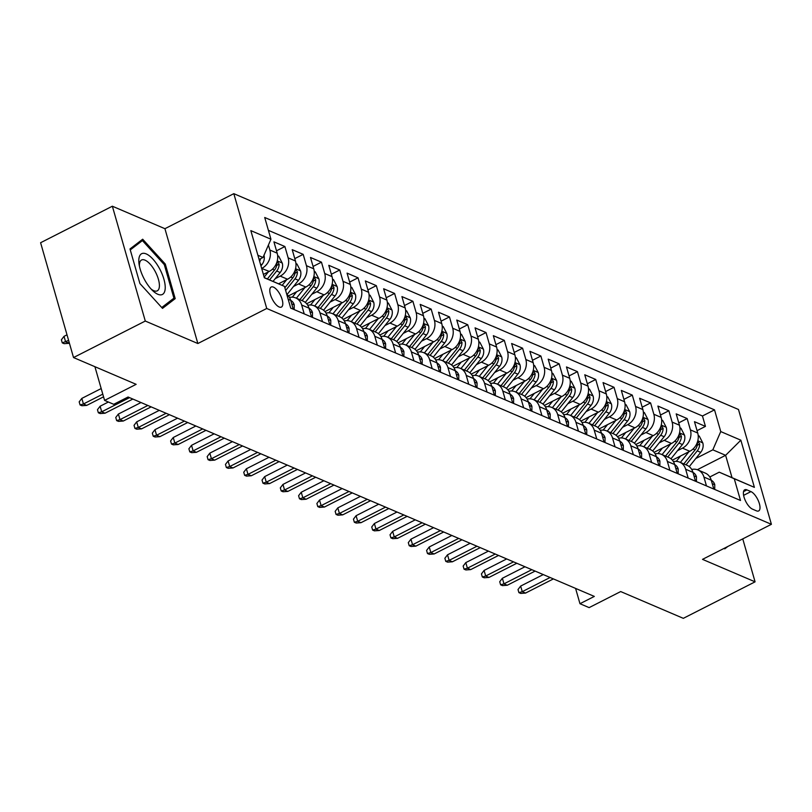 <?xml version="1.0" encoding="UTF-8"?>
<svg xmlns="http://www.w3.org/2000/svg" width="812" height="812" viewBox="0 0 812 812"><rect width="100%" height="100%" fill="white"/><g stroke="black" fill="none" stroke-linecap="round" stroke-linejoin="round"><path stroke-width="1.22" d="M279.145 306.977A11.256 4.527 63 0 0 281.409 307.078A11.256 4.527 63 0 0 281.368 297.283A11.256 4.527 63 0 0 273.451 287.123A11.256 4.527 63 0 0 271.198 287.022A11.256 4.527 63 0 0 271.228 296.816A11.256 4.527 63 0 0 279.145 306.977M112.36 206.218L40.6 242.727L73.527 357.554L145.287 321.044L197.854 343.527L266.742 308.479L233.815 193.662L164.927 228.7L112.36 206.218L145.287 321.044M266.742 308.479L771.4 524.308L738.473 409.481L233.815 193.662M771.4 524.308L702.512 559.356L755.079 581.839L742.757 538.884M755.079 581.839L683.318 618.338L620.693 591.562L589.116 607.62L579.971 603.712L594.323 596.414L128.073 397.007L113.721 404.305L104.575 400.397L136.152 384.33L73.527 357.554M672.356 460.15L689.794 451.279A14.068 11.612 -66.8 0 0 697.721 433.019L694.473 421.692L705.445 426.391L697.041 430.664M677.492 450.69L682.486 448.153A14.068 11.612 -66.8 0 0 690.403 429.893L687.155 418.566L678.761 422.839M687.155 418.566L676.193 413.876L679.441 425.204A14.068 11.612 -66.8 0 1 671.514 443.453L654.076 452.325M635.786 444.509L653.234 435.638A14.068 11.612 -66.8 0 0 661.151 417.388L657.903 406.061L668.875 410.75L660.471 415.023M617.506 436.694L634.943 427.822A14.068 11.612 -66.8 0 0 642.871 409.563L639.623 398.235L650.595 402.925L642.19 407.198M599.215 428.868L616.663 419.997A14.068 11.612 -66.8 0 0 624.58 401.747L621.332 390.42L632.304 395.109L623.9 399.382M580.935 421.052L598.373 412.181A14.068 11.612 -66.8 0 0 606.3 393.921L603.052 382.594L614.024 387.283L605.62 391.557M562.655 413.227L580.093 404.356A14.068 11.612 -66.8 0 0 588.01 386.106L584.762 374.779L595.734 379.468L587.34 383.741M544.365 405.411L561.802 396.54A14.068 11.612 -66.8 0 0 569.73 378.28L566.482 366.953L577.454 371.652L569.05 375.926M526.085 397.596L543.522 388.715A14.068 11.612 -66.8 0 0 551.439 370.465L548.191 359.137L559.163 363.827L550.769 368.1M507.794 389.77L525.242 380.899A14.068 11.612 -66.8 0 0 533.159 362.649L529.911 351.322L540.883 356.011L532.479 360.284M489.514 381.955L506.952 373.084A14.068 11.612 -66.8 0 0 514.879 354.824L511.631 343.496L522.593 348.186L514.199 352.459M471.224 374.129L488.672 365.258A14.068 11.612 -66.8 0 0 496.589 347.008L493.341 335.681L504.313 340.37L495.909 344.643M452.944 366.313L470.381 357.442A14.068 11.612 -66.8 0 0 478.309 339.183L475.061 327.855L486.033 332.555L477.629 336.828M434.653 358.488L452.101 349.617A14.068 11.612 -66.8 0 0 460.018 331.367L456.77 320.04L467.742 324.729L459.348 329.002M416.373 350.672L433.811 341.801A14.068 11.612 -66.8 0 0 441.738 323.541L438.49 312.214L449.462 316.913L441.058 321.187M398.093 342.857L415.531 333.976A14.068 11.612 -66.8 0 0 423.448 315.726L420.2 304.398L431.172 309.088L422.778 313.361M379.803 335.031L397.241 326.16A14.068 11.612 -66.8 0 0 405.168 307.91L401.92 296.583L412.892 301.272L404.488 305.545M361.523 327.216L378.96 318.345A14.068 11.612 -66.8 0 0 386.888 300.085L383.64 288.757L394.602 293.447L386.207 297.72M343.232 319.39L360.68 310.519A14.068 11.612 -66.8 0 0 368.597 292.269L365.349 280.942L376.321 285.631L367.917 289.904M324.952 311.575L342.39 302.703A14.068 11.612 -66.8 0 0 350.317 284.444L347.069 273.116L358.041 277.816L349.637 282.089M306.662 303.749L324.11 294.878A14.068 11.612 -66.8 0 0 332.027 276.628L328.779 265.301L339.751 269.99L331.347 274.263M288.382 295.933L305.82 287.062A14.068 11.612 -66.8 0 0 313.747 268.802L310.499 257.475L321.471 262.174L313.067 266.448M278.567 283.804L287.539 279.237A14.068 11.612 -66.8 0 0 295.456 260.987L292.208 249.66L303.18 254.349L294.786 258.622M263.392 274.405L269.249 271.421A14.068 11.612 -66.8 0 0 277.176 253.171L273.928 241.844L284.9 246.533L276.496 250.806M750.948 491.605L746.928 489.88A10.901 4.385 63 0 0 744.746 489.788A10.901 4.385 63 0 0 744.777 499.278A10.901 4.385 63 0 0 752.45 509.124L756.469 510.849A10.901 4.385 63 0 0 758.652 510.941A10.901 4.385 63 0 0 758.621 501.451A10.901 4.385 63 0 0 750.948 491.605L743.609 495.34M264.316 277.623L284.474 286.382L290.706 308.113L740.503 500.476L734.271 478.755L719.229 472.178L709.81 476.979M284.474 286.382L264.357 277.785L250.837 230.618L270.944 239.215L264.722 217.494L714.519 409.857L720.751 431.578L740.859 440.185L754.389 487.352L734.271 478.755M261.677 268.427L269.249 271.421M275.238 278.648L280.221 276.11L287.539 279.237M293.518 286.474L298.512 283.936L305.82 287.062M311.798 294.289L316.792 291.752L324.11 294.878M330.088 302.115L335.082 299.577L342.39 302.703M348.368 309.93L353.362 307.393L360.68 310.519M366.659 317.756L371.642 315.208L378.96 318.345M384.939 325.571L389.933 323.034L397.241 326.16M403.229 333.387L408.213 330.849L415.531 333.976M421.509 341.213L426.503 338.675L433.811 341.801M439.789 349.028L444.783 346.491L452.101 349.617M458.08 356.854L463.073 354.316L470.381 357.442M476.36 364.669L481.354 362.132L488.672 365.258M494.65 372.495L499.634 369.947L506.952 373.084M512.93 380.31L517.924 377.773L525.242 380.899M531.221 388.126L536.204 385.588L543.522 388.715M549.501 395.952L554.494 393.414L561.802 396.54M567.781 403.767L572.775 401.229L580.093 404.356M586.071 411.593L591.065 409.055L598.373 412.181M604.351 419.408L609.345 416.871L616.663 419.997M622.642 427.234L627.635 424.686L634.943 427.822M640.922 435.049L645.916 432.512L653.234 435.638M659.212 442.865L664.196 440.327L671.514 443.453M705.445 426.391L702.461 415.988L268.407 230.354M268.427 245.031L269.858 250.035A14.068 11.612 113.2 0 1 261.941 268.295M284.9 246.533L288.148 257.861A14.068 11.612 113.2 0 1 280.221 276.11M303.18 254.349L306.428 265.676A14.068 11.612 113.2 0 1 298.512 283.936M321.471 262.174L324.719 273.502A14.068 11.612 113.2 0 1 316.792 291.752M339.751 269.99L342.999 281.317A14.068 11.612 113.2 0 1 335.082 299.577M358.041 277.816L361.289 289.143A14.068 11.612 113.2 0 1 353.362 307.393M376.321 285.631L379.569 296.959A14.068 11.612 113.2 0 1 371.642 315.208M394.602 293.447L397.85 304.774A14.068 11.612 113.2 0 1 389.933 323.034M412.892 301.272L416.14 312.6A14.068 11.612 113.2 0 1 408.213 330.849M431.172 309.088L434.42 320.415A14.068 11.612 113.2 0 1 426.503 338.675M449.462 316.913L452.71 328.241A14.068 11.612 113.2 0 1 444.783 346.491M467.742 324.729L470.99 336.056A14.068 11.612 113.2 0 1 463.073 354.316M486.033 332.555L489.281 343.882A14.068 11.612 113.2 0 1 481.354 362.132M504.313 340.37L507.561 351.697A14.068 11.612 113.2 0 1 499.634 369.947M522.593 348.186L525.841 359.513A14.068 11.612 113.2 0 1 517.924 377.773M540.883 356.011L544.131 367.339A14.068 11.612 113.2 0 1 536.204 385.588M559.163 363.827L562.411 375.154A14.068 11.612 113.2 0 1 554.494 393.414M577.454 371.652L580.702 382.98A14.068 11.612 113.2 0 1 572.775 401.229M595.734 379.468L598.982 390.795A14.068 11.612 113.2 0 1 591.065 409.055M614.024 387.283L617.272 398.611A14.068 11.612 113.2 0 1 609.345 416.871M632.304 395.109L635.552 406.436A14.068 11.612 113.2 0 1 627.635 424.686M650.595 402.925L653.843 414.252A14.068 11.612 113.2 0 1 645.916 432.512M668.875 410.75L672.123 422.078A14.068 11.612 113.2 0 1 664.196 440.327M706.47 485.921L703.933 477.07A14.068 11.612 -66.8 0 0 697.985 469.965A14.068 11.612 -66.8 0 0 691.712 469.468M713.789 489.047L711.251 480.196A14.068 11.612 -66.8 0 0 705.293 473.102L697.985 469.965M695.498 481.232L692.961 472.371A14.068 11.612 -66.8 0 0 687.013 465.276L679.695 462.15A14.068 11.612 113.2 0 1 685.653 469.245L688.19 478.106M677.218 473.416L674.681 464.555A14.068 11.612 -66.8 0 0 668.733 457.46L661.415 454.334A14.068 11.612 113.2 0 1 667.362 461.429L669.9 470.28M658.928 465.591L656.39 456.73A14.068 11.612 -66.8 0 0 650.442 449.635L643.134 446.509A14.068 11.612 113.2 0 1 649.082 453.603L651.62 462.464M640.648 457.775L638.11 448.914A14.068 11.612 -66.8 0 0 632.162 441.819L624.844 438.693A14.068 11.612 113.2 0 1 630.792 445.788L633.33 454.649M622.368 449.949L619.82 441.099A14.068 11.612 -66.8 0 0 613.872 433.994L606.564 430.867A14.068 11.612 113.2 0 1 612.512 437.962L615.049 446.823M604.077 442.134L601.54 433.273A14.068 11.612 -66.8 0 0 595.592 426.178L588.274 423.052A14.068 11.612 113.2 0 1 594.222 430.147L596.769 439.008M585.797 434.308L583.26 425.458A14.068 11.612 -66.8 0 0 577.302 418.363L569.994 415.226A14.068 11.612 113.2 0 1 575.941 422.331L578.479 431.182M567.507 426.493L564.969 417.632A14.068 11.612 -66.8 0 0 559.021 410.537L551.703 407.411A14.068 11.612 113.2 0 1 557.661 414.506L560.199 423.367M549.227 418.677L546.689 409.816A14.068 11.612 -66.8 0 0 540.741 402.722L533.423 399.595A14.068 11.612 113.2 0 1 539.371 406.69L541.908 415.541M530.936 410.852L528.399 402.001A14.068 11.612 -66.8 0 0 522.451 394.896L515.143 391.77A14.068 11.612 113.2 0 1 521.091 398.865L523.628 407.725M512.656 403.036L510.119 394.175A14.068 11.612 -66.8 0 0 504.171 387.08L496.853 383.954A14.068 11.612 113.2 0 1 502.801 391.049L505.338 399.91M494.376 395.211L491.828 386.36A14.068 11.612 -66.8 0 0 485.88 379.265L478.572 376.129A14.068 11.612 113.2 0 1 484.52 383.234L487.058 392.084M476.086 387.395L473.548 378.534A14.068 11.612 -66.8 0 0 467.6 371.439L460.282 368.313A14.068 11.612 113.2 0 1 466.23 375.408L468.778 384.269M457.806 379.569L455.258 370.719A14.068 11.612 -66.8 0 0 449.31 363.624L442.002 360.487A14.068 11.612 113.2 0 1 447.95 367.592L450.487 376.443M439.515 371.754L436.978 362.893A14.068 11.612 -66.8 0 0 431.03 355.798L423.712 352.672A14.068 11.612 113.2 0 1 429.66 359.767L432.207 368.628M421.235 363.938L418.698 355.077A14.068 11.612 -66.8 0 0 412.75 347.983L405.432 344.856A14.068 11.612 113.2 0 1 411.379 351.951L413.917 360.802M402.945 356.113L400.407 347.262A14.068 11.612 -66.8 0 0 394.459 340.157L387.151 337.031A14.068 11.612 113.2 0 1 393.099 344.126L395.637 352.987M384.665 348.297L382.127 339.436A14.068 11.612 -66.8 0 0 376.179 332.341L368.861 329.215A14.068 11.612 113.2 0 1 374.809 336.31L377.347 345.171M366.385 340.472L363.837 331.621A14.068 11.612 -66.8 0 0 357.889 324.526L350.581 321.39A14.068 11.612 113.2 0 1 356.529 328.495L359.066 337.345M348.094 332.656L345.557 323.795A14.068 11.612 -66.8 0 0 339.609 316.7L332.291 313.574A14.068 11.612 113.2 0 1 338.239 320.669L340.776 329.53M329.814 324.83L327.266 315.98A14.068 11.612 -66.8 0 0 321.319 308.885L314.011 305.759A14.068 11.612 113.2 0 1 319.958 312.853L322.496 321.704M311.524 317.015L308.986 308.154A14.068 11.612 -66.8 0 0 303.038 301.059L295.72 297.933A14.068 11.612 113.2 0 1 301.668 305.028L304.216 313.889M293.244 309.199L290.706 300.338A14.068 11.612 -66.8 0 0 286.778 294.421M719.229 472.178L732.028 477.659L725.623 455.309L712.824 449.838L720.751 431.578M697.315 469.712L725.623 455.309L740.859 440.185M695.782 458.506L712.824 449.838M94.913 366.699L104.575 400.397M575.586 588.395L579.971 603.712M259.109 259.464L263.027 257.465L257.911 255.283M702.461 415.988L714.519 409.857M673.432 461.642A14.068 11.612 113.2 0 1 679.695 462.15M655.142 453.827A14.068 11.612 113.2 0 1 661.415 454.334M636.862 446.001A14.068 11.612 113.2 0 1 643.134 446.509M618.571 438.186A14.068 11.612 113.2 0 1 624.844 438.693M600.291 430.36A14.068 11.612 113.2 0 1 606.564 430.867M582.001 422.544A14.068 11.612 113.2 0 1 588.274 423.052M563.721 414.729A14.068 11.612 113.2 0 1 569.994 415.226M545.431 406.903A14.068 11.612 113.2 0 1 551.703 407.411M527.15 399.088A14.068 11.612 113.2 0 1 533.423 399.595M508.87 391.262A14.068 11.612 113.2 0 1 515.143 391.77M490.58 383.447A14.068 11.612 113.2 0 1 496.853 383.954M472.3 375.621A14.068 11.612 113.2 0 1 478.572 376.129M454.009 367.806A14.068 11.612 113.2 0 1 460.282 368.313M435.729 359.99A14.068 11.612 113.2 0 1 442.002 360.487M417.439 352.164A14.068 11.612 113.2 0 1 423.712 352.672M399.159 344.349A14.068 11.612 113.2 0 1 405.432 344.856M380.879 336.523A14.068 11.612 113.2 0 1 387.151 337.031M362.588 328.708A14.068 11.612 113.2 0 1 368.861 329.215M344.308 320.892A14.068 11.612 113.2 0 1 350.581 321.39M326.018 313.067A14.068 11.612 113.2 0 1 332.291 313.574M307.738 305.251A14.068 11.612 113.2 0 1 314.011 305.759M289.448 297.425A14.068 11.612 113.2 0 1 295.72 297.933M270.944 239.215L263.027 257.465M732.028 477.659L754.389 487.352M724.263 548.293L724.761 548.841L727.856 546.456M197.854 343.527L164.927 228.7M139.908 283.54L162.512 308.377L175.199 298.633L165.283 264.052L142.679 239.215L129.991 248.959L139.908 283.54M164.247 264.58L165.283 264.052M169.566 301.506L175.199 298.633M714.722 489.453L714.763 484.622A9.318 7.694 -66.8 0 0 711.271 480.268M543.269 574.571L520.654 586.081L522.258 591.664L550.11 577.494M525.547 593.075L520.736 593.42L518.898 592.628L522.258 591.664L525.547 593.075L553.398 578.905M518.898 592.628L518.015 589.532L520.654 586.081M680.649 455.928L676.274 461.378M688.952 451.705L680.354 462.434M698.198 435.608L699.233 436.044L702.837 443.037A9.318 7.694 113.2 0 1 700.705 452.365L689.266 466.626M686.018 464.85L697.234 450.873A9.318 7.694 -66.8 0 0 699.68 444.062L698.269 441.525L697.478 443.119A9.318 7.694 113.2 0 1 695.042 449.939L683.826 463.916M165.201 288.575A22.868 9.196 63 0 0 152.95 259.16A22.868 9.196 63 0 0 138.832 259.607A22.868 9.196 63 0 0 139.055 264.052A22.868 9.196 63 0 0 152.504 290.483A22.868 9.196 63 0 0 165.201 288.575M151.042 288.97A17.316 6.963 63 0 0 157.254 290.848A17.316 6.963 63 0 0 159.385 286.392A17.316 6.963 63 0 0 153.021 267.858A17.316 6.963 63 0 0 141.552 259.992A17.316 6.963 63 0 0 139.42 264.458A17.316 6.963 63 0 0 139.42 266.123M130.265 249.913L142.415 240.585L164.308 264.651L173.92 298.156L161.73 307.525M137.928 242.869L142.415 240.585M696.432 481.628L696.473 476.806A9.318 7.694 -66.8 0 0 692.981 472.442M524.988 566.756L502.374 578.256L503.978 583.848L531.819 569.679M507.267 585.249L502.445 585.594L500.618 584.813L503.978 583.848L507.267 585.249L535.108 571.09M500.618 584.813L499.725 581.707L502.374 578.256M678.152 473.812L678.193 468.981A9.318 7.694 -66.8 0 0 674.701 464.626M506.698 558.93L484.084 570.44L485.688 576.023L513.539 561.853M488.976 577.433L484.165 577.779L482.338 576.997L485.688 576.023L488.976 577.433L516.828 563.264M482.338 576.997L481.445 573.891L484.084 570.44M659.862 465.986L659.902 461.165A9.318 7.694 -66.8 0 0 656.411 456.801M488.418 551.115L465.804 562.614L467.407 568.207L495.249 554.038M470.696 569.608L465.875 569.953L464.048 569.171L467.407 568.207L470.696 569.608L498.538 555.449M464.048 569.171L463.155 566.066L465.804 562.614M641.582 458.171L641.622 453.34A9.318 7.694 -66.8 0 0 638.13 448.985M470.128 543.299L447.513 554.799L449.117 560.381L476.969 546.222M452.416 561.792L447.595 562.137L445.768 561.356L449.117 560.381L452.416 561.792L480.257 547.623M445.768 561.356L444.874 558.25L447.513 554.799M662.359 448.112L657.994 453.563M670.671 443.89L662.064 454.608M679.918 427.792L680.943 428.228L684.546 435.222A9.318 7.694 113.2 0 1 682.425 444.54L670.976 458.81M667.738 457.034L678.954 443.058A9.318 7.694 -66.8 0 0 681.39 436.237L679.979 433.699L679.197 435.303A9.318 7.694 113.2 0 1 676.761 442.114L665.546 456.09M644.078 440.297L639.714 445.737M652.391 436.064L643.784 446.793M661.628 419.966L662.663 420.413L666.266 427.396A9.318 7.694 113.2 0 1 664.145 436.724L652.696 450.985M649.448 449.219L660.663 435.232A9.318 7.694 -66.8 0 0 663.11 428.421L661.699 425.884L660.917 427.477A9.318 7.694 113.2 0 1 658.471 434.298L647.255 448.275M625.798 432.471L621.424 437.922M634.101 428.249L625.504 438.967M643.348 412.151L644.373 412.587L647.986 419.581A9.318 7.694 113.2 0 1 645.855 428.898L634.405 443.169M631.168 441.393L642.383 427.416A9.318 7.694 -66.8 0 0 644.819 420.596L643.408 418.058L642.627 419.662A9.318 7.694 113.2 0 1 640.191 426.483L628.975 440.459M607.508 424.656L603.143 430.096M615.821 420.423L607.214 431.152M625.057 404.325L626.093 404.772L629.696 411.755A9.318 7.694 113.2 0 1 627.574 421.083L616.125 435.354M612.887 433.578L624.093 419.601A9.318 7.694 -66.8 0 0 626.539 412.78L625.128 410.243L624.347 411.846A9.318 7.694 113.2 0 1 621.901 418.657L610.685 432.634M623.291 450.355L623.342 445.524A9.318 7.694 -66.8 0 0 619.84 441.17M451.848 535.473L429.233 546.973L430.837 552.566L458.678 538.397M434.126 553.977L429.304 554.312L427.477 553.53L430.837 552.566L434.126 553.977L461.977 539.807M427.477 553.53L426.594 550.434L429.233 546.973M589.228 416.83L584.853 422.281M597.53 412.608L588.933 423.326M606.777 396.51L607.802 396.946L611.416 403.94A9.318 7.694 113.2 0 1 609.284 413.267L597.835 427.528M594.597 425.752L605.813 411.775A9.318 7.694 -66.8 0 0 608.249 404.965L606.838 402.417L606.056 404.021A9.318 7.694 113.2 0 1 603.62 410.842L592.405 424.818M605.011 442.53L605.052 437.709A9.318 7.694 -66.8 0 0 601.56 433.344M433.557 527.658L410.953 539.158L412.547 544.74L440.398 530.581M415.845 546.151L411.024 546.496L409.197 545.715L412.547 544.74L415.845 546.151L443.687 531.982M409.197 545.715L408.304 542.609L410.953 539.158M586.731 434.714L586.771 429.883A9.318 7.694 -66.8 0 0 583.28 425.529M415.277 519.832L392.663 531.342L394.267 536.925L422.108 522.755M397.555 538.336L392.734 538.681L390.907 537.899L394.267 536.925L397.555 538.336L425.407 524.166M390.907 537.899L390.024 534.793L392.663 531.342M568.441 426.889L568.481 422.067A9.318 7.694 -66.8 0 0 564.99 417.703M396.997 512.017L374.383 523.517L375.986 529.109L403.828 514.94M379.275 530.51L374.454 530.855L372.627 530.074L375.986 529.109L379.275 530.51L407.116 516.351M372.627 530.074L371.734 526.968L374.383 523.517M550.16 419.073L550.201 414.242A9.318 7.694 -66.8 0 0 546.709 409.887M378.707 504.191L356.092 515.701L357.696 521.284L385.548 507.124M360.985 522.695L356.174 523.04L354.337 522.258L357.696 521.284L360.985 522.695L388.836 508.525M354.337 522.258L353.453 519.152L356.092 515.701M531.87 411.248L531.911 406.426A9.318 7.694 -66.8 0 0 528.419 402.072M360.426 496.376L337.812 507.876L339.416 513.468L367.257 499.299M342.705 514.869L337.883 515.214L336.056 514.432L339.416 513.468L342.705 514.869L370.546 500.71M336.056 514.432L335.163 511.337L337.812 507.876M570.938 409.015L566.573 414.455M579.25 404.782L570.643 415.511M588.487 388.694L589.522 389.131L593.125 396.124A9.318 7.694 113.2 0 1 591.004 405.442L579.555 419.713M576.317 417.936L587.533 403.96A9.318 7.694 -66.8 0 0 589.969 397.139L588.558 394.602L587.776 396.205A9.318 7.694 113.2 0 1 585.33 403.016L574.114 416.992M552.657 401.189L548.283 406.639M560.96 396.966L552.363 407.695M570.207 380.869L571.242 381.305L574.845 388.298A9.318 7.694 113.2 0 1 572.714 397.626L561.275 411.887M558.027 410.111L569.242 396.134A9.318 7.694 -66.8 0 0 571.689 389.324L570.268 386.786L569.486 388.38A9.318 7.694 113.2 0 1 567.05 395.2L555.834 409.177M534.367 393.373L530.003 398.824M542.68 389.151L534.073 399.869M551.927 373.053L552.952 373.49L556.555 380.483A9.318 7.694 113.2 0 1 554.434 389.801L542.984 404.071M539.747 402.295L550.962 388.319A9.318 7.694 -66.8 0 0 553.398 381.498L551.987 378.96L551.206 380.564A9.318 7.694 113.2 0 1 548.76 387.375L537.554 401.361M516.087 385.558L511.722 390.998M524.4 381.325L515.793 392.054M533.636 365.227L534.672 365.674L538.275 372.657A9.318 7.694 113.2 0 1 536.143 381.985L524.704 396.246M521.456 394.48L532.672 380.493A9.318 7.694 -66.8 0 0 535.118 373.682L533.707 371.145L532.916 372.738A9.318 7.694 113.2 0 1 530.48 379.559L519.264 393.536M497.807 377.732L493.432 383.183M506.109 373.51L497.502 384.228M515.356 357.412L516.381 357.848L519.995 364.842A9.318 7.694 113.2 0 1 517.863 374.159L506.414 388.43M503.176 386.654L514.392 372.678A9.318 7.694 -66.8 0 0 516.828 365.857L515.417 363.319L514.635 364.923A9.318 7.694 113.2 0 1 512.199 371.744L500.984 385.72M513.59 403.432L513.631 398.601A9.318 7.694 -66.8 0 0 510.139 394.246M342.136 488.56L319.522 500.06L321.126 505.643L348.977 491.483M324.424 507.053L319.603 507.398L317.776 506.617L321.126 505.643L324.424 507.053L352.266 492.884M317.776 506.617L316.883 503.511L319.522 500.06M479.516 369.917L475.152 375.357M487.829 365.684L479.222 376.413M497.066 349.586L498.101 350.033L501.704 357.016A9.318 7.694 113.2 0 1 499.583 366.344L488.134 380.615M484.886 378.839L496.102 364.862A9.318 7.694 -66.8 0 0 498.548 358.041L497.137 355.504L496.355 357.107A9.318 7.694 113.2 0 1 493.909 363.918L482.693 377.895M495.3 395.617L495.34 390.785A9.318 7.694 -66.8 0 0 491.849 386.431M323.856 480.734L301.242 492.245L302.846 497.827L330.687 483.658M306.134 499.238L301.313 499.573L299.486 498.791L302.846 497.827L306.134 499.238L333.986 485.068M299.486 498.791L298.593 495.696L301.242 492.245M461.236 362.091L456.862 367.542M469.539 357.869L460.942 368.587M478.786 341.771L479.811 342.207L483.424 349.201A9.318 7.694 113.2 0 1 481.293 358.528L469.843 372.789M466.606 371.013L477.821 357.036A9.318 7.694 -66.8 0 0 480.257 350.226L478.847 347.678L478.065 349.282A9.318 7.694 113.2 0 1 475.629 356.103L464.413 370.079M477.02 387.791L477.06 382.97A9.318 7.694 -66.8 0 0 473.569 378.605M305.566 472.919L282.962 484.419L284.555 490.001L312.407 475.842M287.854 491.412L283.033 491.757L281.206 490.976L284.555 490.001L287.854 491.412L315.695 477.253M281.206 490.976L280.313 487.87L282.962 484.419M442.946 354.276L438.582 359.716M451.259 350.053L442.652 360.772M460.495 333.955L461.531 334.392L465.134 341.385A9.318 7.694 113.2 0 1 463.013 350.703L451.563 364.974M448.325 363.197L459.531 349.221A9.318 7.694 -66.8 0 0 461.977 342.4L460.566 339.863L459.785 341.466A9.318 7.694 113.2 0 1 457.339 348.277L446.123 362.253M458.729 379.975L458.78 375.144A9.318 7.694 -66.8 0 0 455.278 370.79M287.286 465.093L264.671 476.603L266.275 482.186L294.117 468.016M269.564 483.597L264.742 483.942L262.915 483.16L266.275 482.186L269.564 483.597L297.415 469.427M262.915 483.16L262.032 480.054L264.671 476.603M424.666 346.45L420.291 351.9M432.969 342.228L424.371 352.956M442.215 326.13L443.24 326.576L446.854 333.559A9.318 7.694 113.2 0 1 444.722 342.887L433.283 357.148M430.035 355.372L441.251 341.395A9.318 7.694 -66.8 0 0 443.687 334.585L442.276 332.047L441.495 333.641A9.318 7.694 113.2 0 1 439.059 340.461L427.843 354.438M440.449 372.15L440.49 367.328A9.318 7.694 -66.8 0 0 436.998 362.964M269.005 457.278L246.391 468.778L247.995 474.37L275.836 460.201M251.284 475.771L246.462 476.116L244.635 475.335L247.995 474.37L251.284 475.771L279.125 461.612M244.635 475.335L243.742 472.229L246.391 468.778M406.376 338.634L402.011 344.085M414.688 334.412L406.081 345.13M423.935 318.314L424.96 318.751L428.563 325.744A9.318 7.694 113.2 0 1 426.442 335.062L414.993 349.333M411.755 347.556L422.971 333.58A9.318 7.694 -66.8 0 0 425.407 326.759L423.996 324.221L423.214 325.825A9.318 7.694 113.2 0 1 420.768 332.636L409.563 346.622M422.169 364.334L422.21 359.503A9.318 7.694 -66.8 0 0 418.718 355.148M250.715 449.462L228.101 460.962L229.705 466.545L257.556 452.385M232.993 467.956L228.182 468.301L226.345 467.519L229.705 466.545L232.993 467.956L260.845 453.786M226.345 467.519L225.462 464.413L228.101 460.962M388.095 330.819L383.721 336.259M396.408 326.586L387.801 337.315M405.645 310.488L406.68 310.935L410.283 317.918A9.318 7.694 113.2 0 1 408.152 327.246L396.713 341.507M393.465 339.741L404.68 325.754A9.318 7.694 -66.8 0 0 407.127 318.943L405.716 316.406L404.924 317.999A9.318 7.694 113.2 0 1 402.488 324.82L391.272 338.797M403.879 356.509L403.919 351.687A9.318 7.694 -66.8 0 0 400.428 347.333M232.435 441.637L209.821 453.137L211.424 458.729L239.266 444.56M214.713 460.13L209.892 460.475L208.065 459.693L211.424 458.729L214.713 460.13L242.555 445.971M208.065 459.693L207.172 456.598L209.821 453.137M385.598 348.693L385.639 343.872A9.318 7.694 -66.8 0 0 382.147 339.507M214.145 433.821L191.53 445.321L193.134 450.904L220.986 436.744M196.423 452.314L191.612 452.66L189.785 451.878L193.134 450.904L196.423 452.314L224.274 438.145M189.785 451.878L188.891 448.772L191.53 445.321M367.308 340.878L367.349 336.046A9.318 7.694 -66.8 0 0 363.857 331.692M195.865 425.995L173.25 437.506L174.854 443.088L202.695 428.919M178.143 444.499L173.321 444.834L171.494 444.052L174.854 443.088L178.143 444.499L205.994 430.33M171.494 444.052L170.601 440.957L173.25 437.506M349.028 333.052L349.069 328.231A9.318 7.694 -66.8 0 0 345.577 323.866M177.574 418.18L154.97 429.68L156.564 435.262L184.415 421.103M159.862 436.673L155.041 437.018L153.214 436.237L156.564 435.262L159.862 436.673L187.704 422.514M153.214 436.237L152.321 433.131L154.97 429.68M330.738 325.236L330.788 320.405A9.318 7.694 -66.8 0 0 327.287 316.051M159.294 410.354L136.68 421.864L138.284 427.447L166.125 413.278M141.572 428.858L136.751 429.203L134.924 428.421L138.284 427.447L141.572 428.858L169.424 414.688M134.924 428.421L134.041 425.315L136.68 421.864M312.458 317.411L312.498 312.59A9.318 7.694 -66.8 0 0 309.007 308.225M141.004 402.539L118.4 414.039L119.993 419.631L147.845 405.462M123.292 421.032L118.471 421.377L116.644 420.596L119.993 419.631L123.292 421.032L151.133 406.873M116.644 420.596L115.751 417.49L118.4 414.039M294.177 309.595L294.218 304.764A9.318 7.694 -66.8 0 0 290.726 300.41M108.372 402.021L100.109 406.223L101.713 411.806L129.565 397.647M105.002 413.217L100.18 413.562L98.353 412.78L101.713 411.806L105.002 413.217L132.853 399.047M98.353 412.78L97.47 409.674L100.109 406.223M101.185 388.552L81.829 398.398L83.433 403.99L102.779 394.145M86.722 405.391L81.9 405.736L80.073 404.955L83.433 403.99L86.722 405.391L103.55 396.835M80.073 404.955L79.18 401.859L81.829 398.398M369.805 322.993L365.441 328.444M378.118 318.771L369.511 329.489M387.365 302.673L388.39 303.109L391.993 310.103A9.318 7.694 113.2 0 1 389.872 319.42L378.422 333.691M375.185 331.915L386.4 317.939A9.318 7.694 -66.8 0 0 388.836 311.128L387.425 308.58L386.644 310.184A9.318 7.694 113.2 0 1 384.208 317.005L372.992 330.981M351.525 315.178L347.16 320.618M359.838 310.945L351.231 321.674M369.074 294.847L370.11 295.294L373.713 302.277A9.318 7.694 113.2 0 1 371.591 311.605L360.142 325.876M356.894 324.1L368.11 310.123A9.318 7.694 -66.8 0 0 370.556 303.302L369.145 300.765L368.364 302.368A9.318 7.694 113.2 0 1 365.918 309.179L354.702 323.156M333.245 307.352L328.87 312.803M341.547 303.13L332.95 313.848M350.794 287.032L351.819 287.468L355.433 294.462A9.318 7.694 113.2 0 1 353.301 303.789L341.852 318.05M338.614 316.274L349.83 302.297A9.318 7.694 -66.8 0 0 352.266 295.487L350.855 292.939L350.073 294.543A9.318 7.694 113.2 0 1 347.637 301.364L336.422 315.34M314.954 299.537L310.59 304.977M323.267 295.314L314.66 306.033M332.504 279.216L333.539 279.653L337.142 286.646A9.318 7.694 113.2 0 1 335.021 295.964L323.572 310.235M320.334 308.458L331.54 294.482A9.318 7.694 -66.8 0 0 333.986 287.661L332.575 285.124L331.793 286.727A9.318 7.694 113.2 0 1 329.347 293.538L318.131 307.515M296.674 291.721L292.3 297.162M304.977 287.489L296.38 298.217M314.224 271.391L315.249 271.837L318.862 278.82A9.318 7.694 113.2 0 1 316.731 288.148L305.292 302.409M302.044 300.633L313.259 286.656A9.318 7.694 -66.8 0 0 315.695 279.846L314.285 277.308L313.503 278.902A9.318 7.694 113.2 0 1 311.067 285.722L299.851 299.699M286.697 279.673L282.129 285.357M295.944 263.575L296.969 264.012L300.572 271.005A9.318 7.694 113.2 0 1 298.451 280.323L287.001 294.594M285.641 290.473L294.979 278.841A9.318 7.694 -66.8 0 0 297.415 272.02L296.004 269.482L295.223 271.086A9.318 7.694 113.2 0 1 292.777 277.897L284.87 287.763M268.407 271.847L264.174 277.136M277.653 255.75L278.689 256.196L282.292 263.179A9.318 7.694 113.2 0 1 280.16 272.507L273.035 281.388M269.584 279.876L276.689 271.025A9.318 7.694 -66.8 0 0 279.135 264.204L277.724 261.667L276.933 263.271A9.318 7.694 113.2 0 1 274.497 270.081L267.392 278.942M263.92 255.191L264.002 255.364A9.318 7.694 113.2 0 1 261.88 264.682L260.936 265.859M259.637 261.302A9.318 7.694 -66.8 0 0 260.571 258.713M68.918 343.324L64.107 343.669L62.27 342.887L61.387 339.792L64.026 336.33L65.63 341.923L69.375 343.1M62.27 342.887L68.614 340.411M64.026 336.33L67.01 334.818M682.486 448.153L689.794 451.279M690.403 429.893L697.721 433.019M269.858 250.035L277.176 253.171M288.148 257.861L295.456 260.987M306.428 265.676L313.747 268.802M324.719 273.502L332.027 276.628M342.999 281.317L350.317 284.444M361.289 289.143L368.597 292.269M379.569 296.959L386.888 300.085M397.85 304.774L405.168 307.91M416.14 312.6L423.448 315.726M434.42 320.415L441.738 323.541M452.71 328.241L460.018 331.367M470.99 336.056L478.309 339.183M489.281 343.882L496.589 347.008M507.561 351.697L514.879 354.824M525.841 359.513L533.159 362.649M544.131 367.339L551.439 370.465M562.411 375.154L569.73 378.28M580.702 382.98L588.01 386.106M598.982 390.795L606.3 393.921M617.272 398.611L624.58 401.747M635.552 406.436L642.871 409.563M653.843 414.252L661.151 417.388M672.123 422.078L679.441 425.204M703.933 477.07L711.251 480.196M685.653 469.245L692.961 472.371M667.362 461.429L674.681 464.555M649.082 453.603L656.39 456.73M630.792 445.788L638.11 448.914M612.512 437.962L619.82 441.099M594.222 430.147L601.54 433.273M575.941 422.331L583.26 425.458M557.661 414.506L564.969 417.632M539.371 406.69L546.689 409.816M521.091 398.865L528.399 402.001M502.801 391.049L510.119 394.175M484.52 383.234L491.828 386.36M466.23 375.408L473.548 378.534M447.95 367.592L455.258 370.719M429.66 359.767L436.978 362.893M411.379 351.951L418.698 355.077M393.099 344.126L400.407 347.262M374.809 336.31L382.127 339.436M356.529 328.495L363.837 331.621M338.239 320.669L345.557 323.795M319.958 312.853L327.266 315.98M301.668 305.028L308.986 308.154M288.158 299.252L290.706 300.338M743.538 491.605L746.928 489.88M712.246 483.688L714.763 484.754M702.745 442.865L697.802 440.743M695.042 449.939L692.971 449.056M700.705 452.365L697.234 450.873M697.244 445.301L699.68 444.062M693.966 475.862L696.473 476.938M675.675 468.047L678.193 469.123M657.395 460.221L659.902 461.297M639.105 452.406L641.622 453.482M684.465 435.039L679.522 432.928M676.761 442.114L674.691 441.231M682.425 444.54L678.954 443.058M678.954 437.475L681.39 436.237M666.175 427.224L661.232 425.112M658.471 434.298L656.4 433.415M664.145 436.724L660.663 435.232M660.674 429.66L663.11 428.421M647.895 419.408L642.952 417.287M640.191 426.483L638.12 425.589M645.855 428.898L642.383 427.416M642.383 421.834L644.819 420.596M629.604 411.582L624.661 409.471M621.901 418.657L619.83 417.774M627.574 421.083L624.093 419.601M624.103 414.018L626.539 412.78M620.825 444.58L623.342 445.656M611.324 403.767L606.381 401.646M603.62 410.842L601.55 409.958M609.284 413.267L605.813 411.775M605.823 406.203L608.249 404.965M602.545 436.765L605.052 437.841M584.254 428.949L586.771 430.015M565.974 421.123L568.481 422.199M547.684 413.308L550.201 414.384M529.404 405.482L531.911 406.558M593.044 395.941L588.091 393.83M585.33 403.016L583.27 402.133M591.004 405.442L587.533 403.96M587.533 398.377L589.969 397.139M574.754 388.126L569.811 386.004M567.05 395.2L564.979 394.317M572.714 397.626L569.242 396.134M569.253 390.562L571.689 389.324M556.474 380.3L551.521 378.189M548.76 387.375L546.699 386.492M554.434 389.801L550.962 388.319M550.962 382.736L553.398 381.498M538.183 372.485L533.24 370.373M530.48 379.559L528.409 378.676M536.143 381.985L532.672 380.493M532.682 374.921L535.118 373.682M519.903 364.669L514.96 362.548M512.199 371.744L510.129 370.851M517.863 374.159L514.392 372.678M514.392 367.095L516.828 365.857M511.113 397.667L513.631 398.743M501.613 356.844L496.67 354.732M493.909 363.918L491.839 363.035M499.583 366.344L496.102 364.862M496.112 359.28L498.548 358.041M492.833 389.841L495.35 390.917M483.333 349.028L478.39 346.907M475.629 356.103L473.558 355.22M481.293 358.528L477.821 357.036M477.832 351.464L480.257 350.226M474.543 382.026L477.06 383.102M465.043 341.202L460.099 339.091M457.339 348.277L455.268 347.394M463.013 350.703L459.531 349.221M459.541 343.638L461.977 342.4M456.263 374.21L458.78 375.276M446.762 333.387L441.819 331.266M439.059 340.461L436.988 339.578M444.722 342.887L441.251 341.395M441.261 335.823L443.687 334.585M437.983 366.385L440.49 367.46M428.482 325.561L423.529 323.45M420.768 332.636L418.708 331.753M426.442 335.062L422.971 333.58M422.971 327.997L425.407 326.759M419.692 358.569L422.21 359.645M410.192 317.746L405.249 315.635M402.488 324.82L400.417 323.937M408.152 327.246L404.68 325.754M404.691 320.182L407.127 318.943M401.412 350.743L403.919 351.819M383.122 342.928L385.639 344.004M364.842 335.102L367.349 336.178M346.551 327.287L349.069 328.363M328.271 319.471L330.788 320.547M309.991 311.646L312.498 312.721M291.701 303.83L294.218 304.906M391.912 309.93L386.969 307.809M384.208 317.005L382.137 316.112M389.872 319.42L386.4 317.939M386.4 312.356L388.836 311.128M373.621 302.105L368.678 299.993M365.918 309.179L363.847 308.296M371.591 311.605L368.11 310.123M368.12 304.541L370.556 303.302M355.341 294.289L350.398 292.168M347.637 301.364L345.567 300.481M353.301 303.789L349.83 302.297M349.83 296.725L352.266 295.487M337.051 286.463L332.108 284.352M329.347 293.538L327.277 292.655M335.021 295.964L331.54 294.482M331.55 288.899L333.986 287.661M318.771 278.648L313.828 276.537M311.067 285.722L308.996 284.839M316.731 288.148L313.259 286.656M313.27 281.084L315.695 279.846M300.491 270.822L295.538 268.711M292.777 277.897L290.716 277.014M298.451 280.323L294.979 278.841M294.979 273.258L297.415 272.02M282.2 263.007L277.257 260.896M274.497 270.081L272.426 269.198M280.16 272.507L276.689 271.025M276.699 265.443L279.135 264.204M261.88 264.682L260.429 264.062"/></g></svg>
